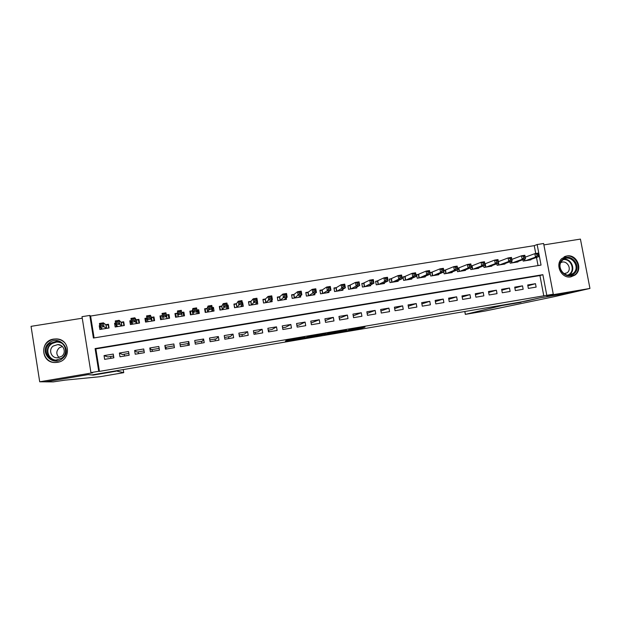 <?xml version="1.0" encoding="UTF-8"?>
<svg xmlns="http://www.w3.org/2000/svg" width="621" height="621" viewBox="0 0 621 621"><rect width="100%" height="100%" fill="white"/><g stroke="black" fill="none" stroke-linecap="round" stroke-linejoin="round"><path stroke-width="0.93" d="M343.887 331.404L359.815 328.688L365.024 327.12L348.808 329.852L354.692 329.014L343.887 331.404M57.411 362.346C71.384 360.622 70.452 339.043 56.441 338.919L53.748 339.066C39.348 340.75 40.901 363.215 55.401 362.517L57.411 362.346M570.87 276.857L574.906 275.126C583.367 269.444 576.808 253.834 566.857 255.976L561.718 258.631C554.677 265.058 561.625 278.899 570.87 276.857M285.404 341.1L301.247 338.639L304.826 337.335L286.087 340.518L302.318 337.878L299.904 338.763L285.404 341.1M98.731 371.28L90.938 372.608L82.011 316.671L89.797 315.437L93.406 338.026L541.046 265.082L537.142 244.534L543.616 243.502L553.28 294.214L546.79 295.317L542.87 274.684L95.098 348.591L98.731 371.28L99.461 371.381L546.79 295.317M553.28 294.214L546.69 295.782L589.95 288.447L574.262 292.056L539.284 298.002L526.468 301.03L91.9 374.921L88.306 374.595L45.706 381.83L39.705 381.791L92.669 372.802L90.938 372.608M323.945 334.781L341.829 331.746L346.541 330.256L328.16 333.368L323.945 334.781M320.133 335.464L303.591 338.235L308.746 336.629L325.839 333.756L320.118 335.348M82.259 318.208L31.05 326.343L39.705 381.791M589.95 288.447L580.425 239.101L543.887 244.899M99.795 325.645L99.251 325.738L99.88 326.172M99.251 325.738L99.849 329.464L109.055 327.973L108.458 324.255L105.772 324.69M115.591 323.106L114.575 323.269L115.793 324.379M114.575 323.269L115.172 326.988L124.324 325.513L123.719 321.802L121.056 322.229M131.287 320.583L129.797 320.824L131.132 322.446M129.797 320.824L130.402 324.527L139.5 323.06L138.894 319.365L136.247 319.784M146.898 318.076L144.941 318.387L146.284 320.832M144.941 318.387L145.547 322.082L154.582 320.622L153.977 316.935L151.345 317.362M162.407 315.584L159.993 315.973L161.095 319.567M159.993 315.973L160.598 319.652L169.587 318.2L168.982 314.521L166.358 314.948M181.666 312.487L183.886 312.13L183.707 315.918M177.559 313.147L174.951 313.566L175.564 317.23L184.499 315.794L183.886 312.13M196.966 310.026L198.712 309.747L198.13 312.068M192.425 310.756L189.832 311.175L190.437 314.831L199.325 313.395L198.712 309.747M212.18 307.581L213.453 307.372L212.677 309.149M207.197 308.381L204.62 308.792L205.233 312.441L214.059 311.012L213.453 307.372M227.302 305.144L228.101 305.02L227.457 306.075M221.883 306.021L219.322 306.432L219.935 310.065L228.714 308.645L228.101 305.02M236.492 303.669L233.938 304.08L234.552 307.705L243.285 306.293L242.671 302.675M251.008 301.332L248.478 301.744L249.091 305.361L257.769 303.956L257.443 302.047M265.446 299.012L262.924 299.423L263.545 303.025L272.177 301.627L271.897 300.005M279.799 296.706L277.292 297.11L277.913 300.704L286.498 299.314L286.25 297.909M294.075 294.408L291.583 294.812L292.204 298.39L300.735 297.017L300.517 295.775M308.264 292.134L305.788 292.53L306.409 296.101L314.894 294.727L314.7 293.617M322.377 289.86L319.908 290.255L320.537 293.818L328.975 292.452L328.796 291.451M336.403 287.608L333.958 287.997L334.579 291.552L342.971 290.193L342.808 289.277M350.353 285.365L347.923 285.753L348.544 289.293L356.889 287.95L356.741 287.104M364.232 283.129L361.81 283.525L362.439 287.049L370.729 285.714L370.59 284.93M378.026 280.917L375.612 281.305L376.248 284.822L384.492 283.486L384.36 282.757M391.742 278.713L389.344 279.093L389.98 282.602L398.177 281.274L398.061 280.599M405.381 276.516L402.998 276.896L403.634 280.397L411.793 279.077L411.676 278.441M418.95 274.335L416.582 274.715L417.211 278.2L425.323 276.896L425.214 276.291M432.441 272.169L430.081 272.541L430.718 276.019L438.783 274.715L438.682 274.156M445.855 270.011L443.743 270.345M459.198 267.861L457.522 268.132M472.465 265.734L471.215 265.928M485.661 263.607L484.83 263.739M498.787 261.495L498.368 261.565M511.836 259.399L521.508 255.798L524.846 255.262L525.513 258.771L522.176 259.314L512.48 262.815M528.355 288.4L536.125 287.104L535.481 283.688L527.71 284.985L528.355 288.4M515.352 290.581L523.161 289.27L522.517 285.846L514.708 287.15L515.352 290.581M502.28 292.77L510.136 291.451L509.492 288.02L501.636 289.332L502.28 292.77M489.131 294.967L497.033 293.648L496.389 290.201L488.486 291.521L489.131 294.967M475.911 297.187L483.852 295.852L483.208 292.398L475.275 293.725L475.911 297.187M462.622 299.407L470.602 298.072L469.965 294.61L461.977 295.938L462.622 299.407M449.255 301.651L457.281 300.3L456.645 296.83L448.618 298.165L449.255 301.651M435.818 303.902L443.891 302.543L443.247 299.066L435.174 300.409L435.818 303.902M422.296 306.161L430.415 304.802L429.779 301.309L421.659 302.66L422.296 306.161M408.711 308.435L416.87 307.069L416.233 303.568L408.075 304.927L408.711 308.435M395.041 310.725L403.246 309.351L402.618 305.835L394.405 307.201L395.041 310.725M381.294 313.023L389.553 311.641L388.917 308.117L380.665 309.491L381.294 313.023M367.477 315.344L375.775 313.947L375.146 310.415L366.84 311.796L367.477 315.344M353.574 317.665L361.927 316.268L361.298 312.72L352.945 314.117L353.574 317.665M339.594 320.009L347.993 318.604L347.364 315.049L338.965 316.446L339.594 320.009M325.536 322.361L333.982 320.948L333.353 317.378L324.915 318.79L325.536 322.361M311.4 324.729L319.893 323.308L319.264 319.73L310.779 321.142L311.4 324.729M297.18 327.112L305.726 325.683L305.097 322.089L296.559 323.518L297.18 327.112M282.881 329.503L291.474 328.067L290.845 324.465L282.26 325.901L282.881 329.503M268.497 331.909L277.137 330.465L276.516 326.856L267.876 328.292L268.497 331.909M254.036 334.331L262.722 332.879L262.101 329.262L253.415 330.706L254.036 334.331M239.481 336.768L248.221 335.309L247.608 331.676L238.868 333.135L239.481 336.768M224.849 339.221L233.636 337.746L233.022 334.106L224.235 335.573L224.849 339.221M210.131 341.682L218.972 340.207L218.359 336.551L209.518 338.026L210.131 341.682M195.328 344.166L204.216 342.676L203.603 339.012L194.715 340.494L195.328 344.166M180.432 346.658L189.382 345.16L188.768 341.48L179.826 342.971L180.432 346.658M165.458 349.165L174.454 347.659L173.841 343.972L164.844 345.47L165.458 349.165M150.391 351.688L159.442 350.174L158.829 346.471L149.777 347.985L150.391 351.688M135.231 354.226L144.336 352.705L143.73 348.986L134.625 350.508L135.231 354.226M119.985 356.78L129.145 355.243L128.539 351.525L119.379 353.046L119.985 356.78M543.817 296.023L539.928 275.561L95.859 348.893L99.461 371.381M113.263 354.071L104.049 355.608L104.646 359.349L113.86 357.805L113.263 354.071M535.744 253.515L534.246 245.652L90.596 316.035L94.097 337.917M538.034 265.571L536.49 257.451M530.885 259.431L530.955 259.834L523.192 261.084L522.936 259.702M517.93 261.503L518.007 261.922L510.198 263.188L509.926 261.736M504.904 263.583L504.982 264.026L497.134 265.291L496.854 263.778M491.801 265.679L491.886 266.145L484 267.418L483.705 265.827M478.636 267.783L478.721 268.272L470.788 269.553L470.477 267.884M465.393 269.894L465.486 270.407L457.506 271.695L457.18 269.933M452.072 272.021L452.173 272.557L444.147 273.853L443.805 271.998M110.6 356.501L110.887 358.301M124.216 354.226L124.503 356.019M138.188 351.89L138.483 353.683M152.091 349.569L152.386 351.354M165.916 347.255L166.211 349.041M188.179 345.361L187.884 343.592M201.817 343.079L201.515 341.309M215.378 340.805L215.076 339.043M228.862 338.546L228.567 336.792M242.283 336.303L241.988 334.548M255.627 334.067L255.332 332.32M268.909 331.847L268.606 330.1M90.596 316.035L89.797 315.437M534.246 245.652L537.142 244.534M539.928 275.561L542.87 274.684M95.859 348.893L95.098 348.591M535.481 283.688L527.866 285.815M522.517 285.846L514.871 288.02M509.492 288.02L501.807 290.232M496.389 290.201L488.665 292.468M483.208 292.398L475.453 294.719M469.965 294.61L462.171 296.985M456.645 296.83L448.82 299.268M443.247 299.066L435.391 301.565M429.779 301.309L421.884 303.886M416.233 303.568L408.308 306.231M402.618 305.835L394.653 308.598M388.917 308.117L380.929 310.981M375.146 310.415L367.127 313.395M361.298 312.72L353.248 315.841M347.364 315.049L339.291 318.294M333.353 317.378L325.233 320.638M319.264 319.73L311.098 322.998M305.097 322.089L299.128 325L296.885 325.381M290.845 324.465L285.551 327.267L282.578 327.764M276.516 326.856L271.889 329.549L268.202 330.17M262.101 329.262L258.157 331.847L253.733 332.584M247.608 331.676L244.356 334.152L239.186 335.014M233.022 334.106L230.469 336.473L224.554 337.459M218.359 336.551L216.512 338.802L209.836 339.92M203.603 339.012L202.477 341.146L195.033 342.396M188.768 341.48L188.365 343.506L180.137 344.88M174.159 345.881L165.613 347.31L164.844 345.47M159.147 348.389L151.299 349.701L149.777 347.985M144.041 350.912L136.892 352.107L134.625 350.508M128.85 353.45L122.415 354.529L119.379 353.046M113.573 356.004L107.852 356.959L104.049 355.608M333.881 332.367L333.982 332.941L340.316 332.033M344.368 330.582L340.324 331.956M344.383 330.659L333.982 332.941M313.496 336.435L321.453 334.929L313.496 336.435L313.388 335.845M528.696 260.199L538.826 256.628L535.504 257.164L534.844 253.663L525.211 257.172M536.808 254.268L534.844 253.663L538.159 253.127L538.826 256.628L538.143 254.059L536.808 254.268L537.08 255.673L538.407 255.464M537.08 255.673L535.504 257.164L525.459 260.719M538.143 254.059L538.159 253.127M562.618 259.438C570.691 251.784 582.692 266.665 574.107 273.675C566.065 281.398 553.971 266.44 562.618 259.438M573.369 273.232C581.31 266.751 570.202 252.98 562.742 260.067L562.432 260.354C555.19 266.859 565.576 279.838 572.989 273.55L573.369 273.232M564.279 273.923L567.346 272.619C572.438 268.536 566.329 259.283 560.794 262.699M570.319 276.935L574.961 274.73C583.585 267.814 573.874 251.901 564.078 256.892M49.16 342.885C59.453 334.176 73.216 350.601 62.348 358.596C52.079 367.384 38.207 350.865 49.16 342.885M61.96 358.038C68.884 353.031 65.058 341.371 56.503 341.348L49.765 343.498C42.632 348.598 46.87 360.622 55.673 360.219L61.96 358.038M59.111 357.587C56.03 354.343 56.084 351.09 59.259 347.83L62.364 346.464M61.735 356.283C66.626 352.759 63.893 344.523 57.854 344.554L53.165 346.068C48.174 349.639 51.108 358.061 57.272 357.82L61.735 356.283M64.561 342.575C62.387 340.432 59.732 339.26 56.612 339.058C53.484 338.934 50.674 339.819 48.19 341.721C39.294 348.055 44.619 363.037 55.579 362.47L58.886 362.012M521.066 302.318L501.846 305.586L465.323 314.373L485.591 310.927L554.274 296.675L574.324 292.049L539.47 297.971L521.003 301.961M115.824 370.853L123.734 372.654L123.237 369.588M113.433 356.027L113.721 357.828M123.734 372.654L100.121 376.699L65.127 380.13L53.22 381.899L45.628 381.845L88.089 374.634L93.251 375.092L115.886 371.242M93.189 374.704L93.251 375.092M515.733 262.287L525.513 258.771L524.799 256.201L523.456 256.411L523.728 257.824L525.063 257.606M523.728 257.824L522.176 259.314L521.508 255.798L523.456 256.411M524.799 256.201L524.846 255.262M502.7 264.399L512.123 260.929L508.762 261.472L508.102 257.948L498.391 261.651M510.027 258.569L508.102 257.948L511.463 257.405L512.123 260.929L511.378 258.352L510.027 258.569L510.299 259.982L511.642 259.764M510.299 259.982L508.762 261.472L499.424 264.926M511.378 258.352L511.463 257.405M489.589 266.51L498.663 263.102L495.279 263.646L494.619 260.106L484.861 263.886M496.528 260.735L494.619 260.106L497.995 259.57L498.663 263.102L497.879 260.517L496.528 260.735L496.792 262.155L498.143 261.938M496.792 262.155L495.279 263.646L486.305 267.046M497.879 260.517L497.995 259.57M476.408 268.645L485.117 265.283L481.717 265.827L481.058 262.279L471.254 266.122M482.944 262.916L481.058 262.279L484.458 261.736L485.117 265.283L484.302 262.699L482.944 262.916L483.208 264.336L484.566 264.119M483.208 264.336L481.717 265.827L473.109 269.172M484.302 262.699L484.458 261.736M463.157 270.779L471.502 267.472L468.087 268.024L467.427 264.468L457.561 268.381M469.282 265.113L467.427 264.468L470.842 263.925L471.502 267.472L470.656 264.895L469.282 265.113L469.546 266.533L470.92 266.316M469.546 266.533L468.087 268.024L459.835 271.323M470.656 264.895L470.842 263.925M449.837 272.937L457.809 269.685L454.37 270.236L453.71 266.665L443.798 270.647M455.55 267.317L453.71 266.665L457.149 266.114L457.809 269.685L456.924 267.092L455.55 267.317L455.814 268.746L457.188 268.528M455.814 268.746L454.37 270.236L446.491 273.473M456.924 267.092L457.149 266.114M436.439 275.095L444.031 271.897L440.576 272.456L439.916 268.877L430.143 272.875M441.733 269.537L439.916 268.877L443.378 268.326L444.031 271.897L443.115 269.312L441.733 269.537L441.997 270.966L443.378 270.748M441.997 270.966L440.576 272.456L433.078 275.639M443.115 269.312L443.378 268.326M422.963 277.276L430.182 274.133L426.705 274.692L426.053 271.105L416.644 275.056M427.838 271.765L426.053 271.105L429.522 270.546L430.182 274.133L429.235 271.54L427.838 271.765L428.102 273.201L429.491 272.976M428.102 273.201L426.705 274.692L419.586 277.82M429.235 271.54L429.522 270.546M409.418 279.466L416.249 276.376L412.755 276.943L412.096 273.341L403.068 277.253M413.865 274.008L412.096 273.341L415.596 272.782L416.249 276.376L415.263 273.783L413.865 274.008L414.129 275.452L415.527 275.227M414.129 275.452L412.755 276.943L406.018 280.009M415.263 273.783L415.596 272.782M395.794 281.662L402.237 278.635L398.721 279.202L398.069 275.592L389.414 279.458M399.808 276.267L398.069 275.592L401.585 275.025L402.237 278.635L401.22 276.042L399.808 276.267L400.071 277.711L401.477 277.486M400.071 277.711L398.721 279.202L392.371 282.213M401.22 276.042L401.585 275.025M382.094 283.875L388.141 280.902L384.609 281.476L383.957 277.851L375.682 281.678M385.672 278.534L383.957 277.851L387.488 277.284L388.141 280.902L387.093 278.309L385.672 278.534L385.936 279.986L387.349 279.76M385.936 279.986L384.609 281.476L378.655 284.434M387.093 278.309L387.488 277.284M368.315 286.102L373.966 283.192L370.411 283.758L369.759 280.125L361.872 283.906M371.451 280.816L369.759 280.125L373.322 279.559L373.966 283.192L372.879 280.591L371.451 280.816L371.715 282.276L373.143 282.043M371.715 282.276L370.411 283.758L364.861 286.661M372.879 280.591L373.322 279.559M354.459 288.338L359.714 285.489L356.136 286.064L355.484 282.415L347.993 286.149M357.153 283.114L355.484 282.415L359.062 281.841L359.714 285.489L358.589 282.881L357.153 283.114L357.417 284.573L358.845 284.34M357.417 284.573L356.136 286.064L350.981 288.897M358.589 282.881L359.062 281.841M340.525 290.589L345.369 287.795L341.775 288.377L341.131 284.721L336.194 287.733L334.028 288.408M342.769 285.419L341.131 284.721L344.725 284.146L345.369 287.795L344.213 285.194L342.769 285.419L343.025 286.886L344.469 286.654M343.025 286.886L341.775 288.377L337.032 291.156M344.213 285.194L344.725 284.146M326.514 292.856L330.946 290.116L327.329 290.706L326.685 287.034L322.136 290.015L319.986 290.682M328.299 287.748L326.685 287.034L330.302 286.46L330.946 290.116L329.751 287.515L328.299 287.748L328.556 289.215L330.007 288.982M328.556 289.215L327.329 290.706L322.998 293.423M329.751 287.515L330.302 286.46M312.425 295.13L316.438 292.46L312.798 293.042L312.153 289.363L308.039 292.281L305.858 292.965M313.745 290.085L312.153 289.363L315.794 288.781L316.438 292.46L315.46 291.319L315.204 289.852L313.745 290.085L314.001 291.56L315.46 291.319M314.001 291.56L312.798 293.042L308.885 295.697M315.204 289.852L315.794 288.781M299.12 297.28L299.043 296.838M298.251 297.42L301.845 294.804L298.181 295.394L297.544 291.707L293.919 294.533L291.66 295.262M299.105 292.429L297.544 291.707L301.208 291.125L301.845 294.804L300.828 293.679L300.572 292.196L299.105 292.429L299.361 293.912L300.828 293.679M299.361 293.912L294.696 297.995M300.572 292.196L301.208 291.125M284.969 299.563L284.876 299.012M283.999 299.718L287.166 297.172L283.486 297.769L282.842 294.067L279.667 296.822L277.377 297.575M284.379 294.796L282.842 294.067L286.529 293.477L287.166 297.172L286.11 296.046L285.854 294.564L284.379 294.796L284.635 296.279L286.11 296.046M284.635 296.279L280.42 300.3M285.854 294.564L286.529 293.477M270.748 301.86L270.624 301.162M263.599 303.017L263.017 299.935M269.661 302.039L272.402 299.555L268.699 300.153L268.055 296.434L265.33 299.128L263.063 299.889M269.568 297.172L268.055 296.434L271.765 295.844L272.402 299.555L271.307 298.422L271.051 296.939L269.568 297.172L269.825 298.662L271.307 298.422M269.825 298.662L266.067 302.613M271.051 296.939L271.765 295.844M256.434 304.174L256.287 303.273M249.254 305.33L248.579 302.357M255.247 304.36L257.544 301.946L253.818 302.543L253.182 298.825L250.915 301.449L248.718 302.194M254.664 299.57L253.182 298.825L256.908 298.227L257.544 301.946L256.411 300.82L256.155 299.33L254.664 299.57L254.92 301.061L256.411 300.82M254.92 301.061L251.629 304.95M256.155 299.33L256.908 298.227M242.05 306.495L241.848 305.315M234.823 307.659L234.07 304.833M240.746 306.704L242.601 304.352L238.852 304.958L238.223 301.224L236.415 303.778L234.288 304.515M239.675 301.977L238.223 301.224L241.973 300.618L242.601 304.352L241.429 303.227L241.173 301.736L239.675 301.977L239.931 303.475L241.429 303.227M239.931 303.475L237.106 307.294M241.173 301.736L241.973 300.618M227.573 308.831L227.302 307.216M220.308 310.003L219.772 306.852L219.485 307.411M226.16 309.064L227.573 306.774L223.801 307.379L223.172 303.638L221.829 306.122L219.772 306.852M224.592 304.399L223.172 303.638L226.944 303.032L227.573 306.774L226.362 305.656L226.106 304.15L224.592 304.399L224.849 305.897L226.362 305.656M224.849 305.897L222.497 309.654M226.106 304.15L226.944 303.032M213.019 311.183L212.25 308.008M205.706 312.363L205.178 309.196L204.852 310.182M211.489 311.431L212.452 309.211L208.656 309.825L208.027 306.06L207.158 308.482L205.178 309.196M209.424 306.828L208.027 306.06L211.823 305.454L212.452 309.211L211.194 308.094L210.946 306.588L209.424 306.828L209.673 308.334L211.194 308.094M209.673 308.334L207.81 312.021M210.946 306.588L211.823 305.454M198.378 313.551L197.851 310.376L197.02 310.337M191.027 314.738L190.5 311.563L190.22 313.535M196.733 313.815L197.237 311.664L193.426 312.278L192.797 308.505L192.409 310.857L190.5 311.563M194.163 309.281L192.797 308.505L196.609 307.892L197.237 311.664L195.941 310.547L195.693 309.033L194.163 309.281L194.412 310.795L195.941 310.547M194.412 310.795L193.426 312.278L193.03 314.412L192.409 310.857M195.693 309.033L196.609 307.892M183.653 315.926L183.125 312.743L181.697 312.681M176.263 317.121L175.735 313.939L175.984 317.168M181.891 316.213L181.937 314.125L178.095 314.746L177.474 310.966L177.567 313.24L175.735 313.939M178.809 311.742L177.474 310.966L181.309 310.345L181.937 314.125L180.595 313.015L180.346 311.501L178.809 311.742L179.058 313.263L180.595 313.015M179.058 313.263L178.095 314.746L178.173 316.811M180.346 311.501L181.309 310.345M168.889 318.309L168.314 315.126L166.381 315.041L165.916 312.813L166.544 316.609L162.679 317.23L163.222 319.225M168.842 318.317L168.314 315.126M161.406 319.52L160.878 316.33L162.43 315.74M163.61 315.747L162.679 317.23L162.05 313.434L165.916 312.813L164.907 313.978L163.362 314.226L163.61 315.747L165.163 315.499L164.907 313.978M166.381 315.041L166.971 318.62L166.544 316.609L165.163 315.499M162.05 313.434L163.362 314.226M154.505 320.141L153.426 317.525L151.384 317.447L150.429 315.297L151.05 319.101L147.169 319.73L148.186 321.655M153.946 320.723L153.426 317.525M146.471 321.934L145.943 318.728L146.936 318.348M148.07 318.247L147.169 319.73L146.54 315.918L150.429 315.297L149.382 316.469L147.821 316.718L148.07 318.247L149.63 317.999L149.382 316.469M151.951 321.049L151.05 319.101L149.63 317.999M146.54 315.918L147.821 316.718M139.166 321.018L138.444 319.939L136.309 319.877L134.85 317.797L135.471 321.616L131.559 322.245L133.049 324.1M138.964 323.145L138.444 319.939M131.442 324.356L130.915 321.15L131.357 320.972M132.436 320.762L131.559 322.245L130.938 318.426L134.85 317.797L133.756 318.977L132.188 319.233L132.436 320.762L134.004 320.506L133.756 318.977M136.845 323.487L134.004 320.506M130.938 318.426L132.188 319.233M123.905 322.92L123.369 322.361L121.142 322.315L119.17 320.312L119.791 324.139L115.855 324.775L117.843 326.553M123.889 325.583L123.369 322.361M116.321 326.801L116.018 324.915M116.701 323.293L115.855 324.775L115.242 320.941L119.17 320.312L118.029 321.499L116.453 321.756L116.701 323.293L118.277 323.036L118.029 321.499M121.654 325.94L118.277 323.036M115.242 320.941L116.453 321.756M108.59 325.101L105.88 324.767L103.404 322.842L104.017 326.677L100.059 327.314L102.535 329.029M108.737 328.028L108.217 324.799M101.122 329.254L100.905 327.896M100.874 325.839L100.059 327.314L99.445 323.471L103.404 322.842L102.217 324.046L100.625 324.294L100.874 325.839L102.465 325.583L102.217 324.046M106.37 328.408L102.465 325.583M99.445 323.471L100.625 324.294M359.722 327.981L359.846 328.68M358.154 328.245L358.286 328.983M314.304 335.689L314.373 336.132M524.675 259.073L525.001 260.797M524.372 259.182L524.691 260.843M563.837 259.26C571.258 258.243 576.009 269.452 570.14 274.133L568.766 275.095L572.989 273.55M568.029 275.095L569.659 274.008C575.473 269.374 570.505 258.305 563.231 259.671M54.477 360.149C47.025 358.666 44.797 348.303 50.961 343.863L57.629 341.729L59.771 342.062M61.89 343.25C58.203 341.426 54.664 341.721 51.271 344.127C44.425 349.018 48.516 360.553 56.953 360.141M464.873 311.501L465.401 314.35M511.696 261.092L512.03 262.885M511.401 261.193L511.727 262.939M498.64 263.11L498.997 264.996M498.353 263.211L498.702 265.043M485.265 263.762L485.886 267.108M484.978 263.855L485.599 267.154M472.084 265.881L472.705 269.242M471.805 265.974L472.426 269.289M458.834 268.016L459.455 271.377M458.562 268.101L459.175 271.424M445.505 270.158L446.126 273.535L445.505 270.158M445.241 270.244L445.855 273.574M432.107 272.308L432.728 275.701L432.1 272.316M431.851 272.394L432.464 275.74M418.632 274.482L419.253 277.874L418.616 274.482M418.391 274.56L418.996 277.913M405.086 276.655L405.699 280.063M404.845 276.741L405.459 280.102M391.463 278.845L392.076 282.26M391.23 278.93L391.835 282.299M377.762 281.049L378.375 284.48M377.537 281.127L378.142 284.511M363.984 283.269L364.597 286.7M363.766 283.347L364.372 286.739M350.128 285.497L350.741 288.944M349.918 285.575L350.523 288.975M336.194 287.733L336.807 291.187M335.992 287.81L336.598 291.226M322.183 289.984L322.788 293.454M321.988 290.061L322.594 293.485M308.086 292.25L308.699 295.728M307.907 292.328L308.505 295.759M293.919 294.533L294.525 298.018M293.741 294.602L294.338 298.049M279.667 296.822L280.265 300.323M279.497 296.892L280.094 300.347M265.33 299.128L265.935 302.637M265.175 299.198L265.765 302.668M250.915 301.449L251.513 304.965M250.76 301.519L251.358 304.989M236.415 303.778L237.012 307.31M236.275 303.848L236.865 307.333M221.829 306.122L222.427 309.662M221.697 306.192L222.287 309.685M207.158 308.482L207.756 312.037M207.034 308.544L207.624 312.053M192.293 310.919L192.875 314.436M181.906 315.755L181.976 316.198M177.567 313.24L178.157 316.811M177.459 313.302L178.048 316.834M166.498 315.064L167.08 318.604M162.974 318.317L163.129 319.241M151.516 317.478L152.098 321.026M151.384 317.447L151.974 321.041M136.449 319.9L137.024 323.456M136.309 319.877L136.892 323.479M121.289 322.338L121.863 325.909M121.142 322.315L121.724 325.932M106.036 324.791L106.618 328.369M105.88 324.767L106.463 328.393M359.691 327.981L359.815 328.688M314.342 335.682L314.42 336.116M567.144 272.79L563.938 273.698M57.854 344.554L61.308 345.633M56.503 341.348L59.81 342.086M465.323 314.373L464.795 311.517M405.063 276.663L405.684 280.063M391.432 278.86L392.045 282.268M377.731 281.065L378.344 284.48M363.945 283.285L364.558 286.708M350.089 285.513L350.694 288.944M336.147 287.756L336.761 291.195M322.136 290.015L322.741 293.461M308.039 292.281L308.645 295.736M293.865 294.564L294.463 298.026M279.605 296.854L280.211 300.331M265.276 299.159L265.873 302.644M250.853 301.48L251.451 304.973M236.353 303.816L236.95 307.317M221.767 306.161L222.357 309.677M207.096 308.521L207.686 312.045M192.347 310.896L192.937 314.428M177.505 313.287L178.095 316.826M163.075 318.697L163.168 319.233"/></g></svg>
